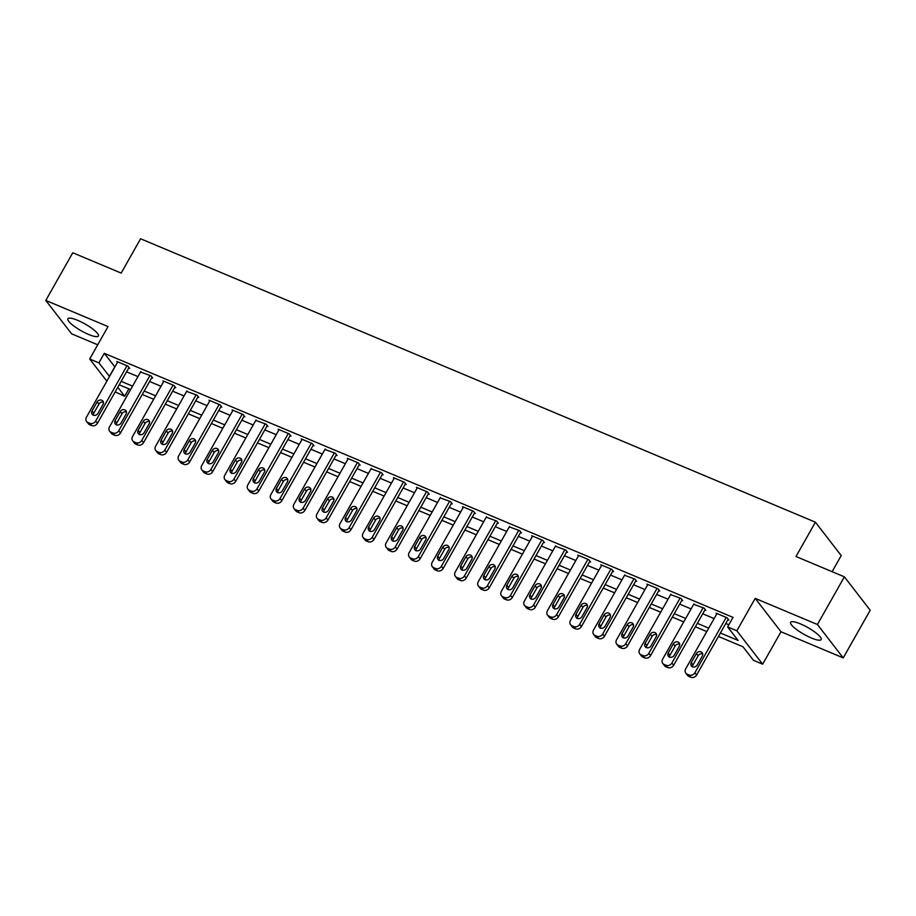 <?xml version="1.0" encoding="UTF-8"?>
<svg xmlns="http://www.w3.org/2000/svg" width="916" height="916" viewBox="0 0 916 916"><rect width="100%" height="100%" fill="white"/><g stroke="black" fill="none" stroke-linecap="round" stroke-linejoin="round"><path stroke-width="1.37" d="M88.577 334.432A17.53 3.904 -150.5 0 0 98.39 336.023A17.53 3.904 -150.5 0 0 77.688 320.348A17.53 3.904 -150.5 0 0 67.876 318.757A17.53 3.904 -150.5 0 0 88.577 334.432M811.336 637.983A17.53 3.904 -150.5 0 0 821.148 639.574A17.53 3.904 -150.5 0 0 800.458 623.899A17.53 3.904 -150.5 0 0 790.634 622.308A17.53 3.904 -150.5 0 0 811.336 637.983M128.893 388.865L124.713 396.25L115.164 391.945M832.106 571.676L841.22 555.577L815.412 522.189L140.595 238.767L121.175 273.094L72.776 252.77L45.8 300.437L71.608 333.825L97.714 344.794M815.412 522.189L795.993 556.504L844.392 576.84L870.2 610.228L843.224 657.894L817.415 624.506L755.196 598.377L736.853 630.792L762.662 664.18L753.444 660.31L742.979 646.776L718.442 636.46M755.196 598.377L781.005 631.765L843.224 657.894M781.005 631.765L762.662 664.18M844.392 576.84L817.415 624.506M720.388 633.013L738.101 640.456L727.636 626.922L733.029 617.384L104.298 353.324L114.901 366.915M126.557 371.816L137.95 376.602M149.606 381.491L160.998 386.277M172.655 391.178L184.036 395.952M195.703 400.853L207.085 405.639M218.752 410.528L230.134 415.314M241.79 420.215L253.182 424.99M264.839 429.89L276.231 434.676M287.887 439.577L299.28 444.352M310.936 449.252L322.317 454.038M333.985 458.927L345.366 463.714M357.034 468.614L368.415 473.389M380.071 478.289L391.464 483.075M403.12 487.965L414.513 492.751M426.169 497.651L437.562 502.437M449.218 507.327L460.611 512.113M472.267 517.013L483.648 521.788M495.316 526.689L506.697 531.475M518.364 536.364L529.746 541.15M541.402 546.05L552.795 550.825M564.451 555.726L575.843 560.512M587.5 565.401L598.892 570.187M610.548 575.088L621.941 579.874M633.597 584.763L644.978 589.549M656.646 594.45L668.027 599.224M679.695 604.125L691.076 608.911M702.732 613.8L714.125 618.586M725.781 623.487L728.85 624.769M727.945 619.663L728.861 620.052L727.121 617.796L716.06 613.148L716.713 614.006M704.896 609.987L705.812 610.377L704.072 608.121L693.675 604.32M681.847 600.312L682.775 600.69L681.023 598.434L670.627 594.644M658.799 590.625L659.726 591.015L657.974 588.759L646.914 584.11L647.578 584.969M635.75 580.95L636.677 581.339L634.937 579.084L624.529 575.282M612.712 571.275L613.628 571.653L611.888 569.397L600.827 564.76L601.48 565.607M589.664 561.588L590.58 561.977L588.839 559.722L577.778 555.073L578.431 555.932M566.615 551.913L567.531 552.302L565.79 550.047L555.382 546.245M543.566 542.226L544.493 542.615L542.741 540.36L531.681 535.711L532.345 536.57M520.517 532.551L521.444 532.94L519.693 530.685L509.296 526.883M497.468 522.876L498.396 523.254L496.644 520.998L486.247 517.208M474.419 513.189L475.347 513.578L473.606 511.323L462.534 506.674L463.198 507.533M451.382 503.514L452.298 503.903L450.558 501.647L440.149 497.846M428.333 493.839L429.249 494.216L427.509 491.961L416.448 487.323L417.101 488.171M405.284 484.152L406.2 484.541L404.46 482.285L393.399 477.637L394.052 478.495M382.235 474.477L383.163 474.866L381.411 472.61L371.014 468.809M359.186 464.79L360.114 465.179L358.362 462.924L347.301 458.275L347.965 459.134M336.138 455.115L337.065 455.504L335.325 453.248L324.917 449.447M313.089 445.439L314.016 445.817L312.276 443.562L301.215 438.924L301.868 439.772M290.051 435.753L290.967 436.142L289.227 433.886L278.166 429.238L278.819 430.096M267.003 426.077L267.919 426.467L266.178 424.211L255.77 420.41M243.954 416.391L244.87 416.78L243.129 414.524L232.069 409.887L232.721 410.734M220.905 406.715L221.832 407.105L220.08 404.849L209.02 400.2L209.684 401.059M197.856 397.04L198.783 397.43L197.032 395.174L186.635 391.372M174.807 387.353L175.735 387.743L173.994 385.487L162.922 380.838L163.586 381.697M151.77 377.678L152.686 378.068L150.945 375.812L140.537 372.01M128.721 368.003L129.637 368.381L127.897 366.125L116.836 361.488L117.488 362.335M106.84 381.171L89.688 358.992L108.031 326.577L45.8 300.437M89.688 358.992L98.905 362.862L109.508 376.453M104.298 353.324L98.905 362.862M727.636 626.922L736.853 630.792M117.798 387.296L124.713 396.25M706.786 631.571L695.393 626.784M683.737 621.884L672.344 617.109M660.688 612.209L649.295 607.423M637.639 602.533L626.246 597.747M614.59 592.847L603.209 588.072M591.541 583.171L580.16 578.385M568.493 573.485L557.111 568.71M545.455 563.809L534.062 559.023M522.406 554.134L511.014 549.348M499.357 544.447L487.965 539.673M476.309 534.772L464.916 529.986M453.26 525.097L441.878 520.311M430.211 515.41L418.83 510.636M407.162 505.735L395.781 500.949M384.125 496.048L372.732 491.274M361.076 486.373L349.683 481.587M338.027 476.698L326.634 471.912M314.978 467.011L303.585 462.236M291.929 457.336L280.548 452.55M268.88 447.661L257.499 442.875M245.843 437.974L234.45 433.188M222.794 428.299L211.401 423.513M199.745 418.612L188.352 413.837M176.696 408.937L165.304 404.151M153.648 399.262L142.266 394.475M130.599 389.575L119.217 384.8M121.164 381.354L132.557 386.128M144.213 391.029L155.594 395.815M167.262 400.704L178.643 405.49M190.31 410.391L201.692 415.166M213.348 420.066L224.741 424.852M236.397 429.741L247.789 434.528M259.446 439.428L270.838 444.214M282.494 449.103L293.887 453.889M305.543 458.79L316.925 463.565M328.592 468.465L339.973 473.251M351.641 478.141L363.022 482.927M374.678 487.827L386.071 492.602M397.727 497.502L409.12 502.289M420.776 507.178L432.169 511.964M443.825 516.864L455.206 521.651M466.874 526.54L478.255 531.326M489.923 536.226L501.304 541.001M512.96 545.902L524.353 550.688M536.009 555.577L547.402 560.363M559.058 565.264L570.45 570.038M582.107 574.939L593.499 579.725M605.155 584.626L616.537 589.4M628.204 594.301L639.586 599.087M651.253 603.976L662.634 608.762M674.29 613.663L685.683 618.437M697.339 623.338L708.732 628.124M114.763 366.858L109.37 376.396M726.205 617.407L694.912 672.71A4.5 3.87 -37.7 0 1 689.072 674.977L687.229 674.199A4.5 3.87 -37.7 0 1 685.821 673.134A4.5 3.87 -37.7 0 1 685.695 668.84L716.976 613.537M685.821 673.134L687.572 675.39A4.5 3.87 142.3 0 0 688.969 676.455L690.813 677.233A4.5 3.87 142.3 0 0 696.652 674.966L728.209 619.205M697.133 665.153A3.595 3.103 142.3 0 1 691.237 662.669L696.412 653.52A3.595 3.103 142.3 0 1 702.32 655.993L697.133 665.153M692.53 666.985A3.595 3.103 142.3 0 1 692.977 664.924L698.164 655.776A3.595 3.103 142.3 0 1 702.767 653.932M703.156 607.732L671.863 663.035A4.5 3.87 -37.7 0 1 666.024 665.291L664.18 664.524A4.5 3.87 -37.7 0 1 662.783 663.459A4.5 3.87 -37.7 0 1 662.646 659.154L693.939 603.862M662.783 663.459L664.524 665.714A4.5 3.87 142.3 0 0 665.921 666.779L667.764 667.546A4.5 3.87 142.3 0 0 673.615 665.291L705.16 609.518M674.084 655.467A3.595 3.103 142.3 0 1 668.188 652.993L673.363 643.833A3.595 3.103 142.3 0 1 679.271 646.318L674.084 655.467M669.482 657.31A3.595 3.103 142.3 0 1 669.928 655.249L675.115 646.089A3.595 3.103 142.3 0 1 679.718 644.257M680.107 598.056L648.814 653.348A4.5 3.87 -37.7 0 1 642.975 655.616L641.131 654.837A4.5 3.87 -37.7 0 1 639.734 653.772A4.5 3.87 -37.7 0 1 639.597 649.478L670.89 594.175M639.734 653.772L641.475 656.028A4.5 3.87 142.3 0 0 642.872 657.093L644.715 657.871A4.5 3.87 142.3 0 0 650.566 655.604L682.111 599.843M651.047 645.791A3.595 3.103 142.3 0 1 645.139 643.307L650.326 634.158A3.595 3.103 142.3 0 1 656.222 636.631L651.047 645.791M646.444 647.635A3.595 3.103 142.3 0 1 646.891 645.562L652.066 636.414A3.595 3.103 142.3 0 1 656.669 634.57M657.058 588.37L625.765 643.673A4.5 3.87 -37.7 0 1 619.926 645.94L618.082 645.162A4.5 3.87 -37.7 0 1 616.686 644.097A4.5 3.87 -37.7 0 1 616.548 639.803L647.841 584.5M616.686 644.097L618.426 646.352A4.5 3.87 142.3 0 0 619.823 647.417L621.666 648.196A4.5 3.87 142.3 0 0 627.517 645.929L659.062 590.167M627.998 636.105A3.595 3.103 142.3 0 1 622.09 633.632L627.277 624.483A3.595 3.103 142.3 0 1 633.174 626.956L627.998 636.105M623.395 637.948A3.595 3.103 142.3 0 1 623.842 635.887L629.017 626.739A3.595 3.103 142.3 0 1 633.62 624.895M634.009 578.694L602.728 633.987A4.5 3.87 -37.7 0 1 596.877 636.254L595.034 635.486A4.5 3.87 -37.7 0 1 593.637 634.422A4.5 3.87 -37.7 0 1 593.499 630.116L624.792 574.824M593.637 634.422L595.377 636.677A4.5 3.87 142.3 0 0 596.774 637.742L598.617 638.509A4.5 3.87 142.3 0 0 604.468 636.254L636.013 580.481M604.949 626.43A3.595 3.103 142.3 0 1 599.053 623.956L604.228 614.796A3.595 3.103 142.3 0 1 610.125 617.281L604.949 626.43M600.346 628.273A3.595 3.103 142.3 0 1 600.793 626.212L605.968 617.052A3.595 3.103 142.3 0 1 610.571 615.208M610.961 569.019L579.679 624.311A4.5 3.87 -37.7 0 1 573.828 626.578L571.985 625.8A4.5 3.87 -37.7 0 1 570.588 624.735A4.5 3.87 -37.7 0 1 570.462 620.441L601.743 565.138M570.588 624.735L572.328 626.991A4.5 3.87 142.3 0 0 573.737 628.055L575.58 628.834A4.5 3.87 142.3 0 0 581.42 626.567L612.976 570.805M581.9 616.754A3.595 3.103 142.3 0 1 576.004 614.27L581.179 605.121A3.595 3.103 142.3 0 1 587.076 607.594L581.9 616.754M577.298 618.598A3.595 3.103 142.3 0 1 577.744 616.525L582.92 607.377A3.595 3.103 142.3 0 1 587.522 605.533M587.912 559.332L556.63 614.636A4.5 3.87 -37.7 0 1 550.779 616.903L548.936 616.125A4.5 3.87 -37.7 0 1 547.539 615.06A4.5 3.87 -37.7 0 1 547.413 610.766L578.694 555.462M547.539 615.06L549.291 617.315A4.5 3.87 142.3 0 0 550.688 618.38L552.531 619.159A4.5 3.87 142.3 0 0 558.371 616.892L589.927 561.13M558.852 607.068A3.595 3.103 142.3 0 1 552.955 604.594L558.13 595.446A3.595 3.103 142.3 0 1 564.027 597.919L558.852 607.068M554.249 608.911A3.595 3.103 142.3 0 1 554.695 606.85L559.871 597.701A3.595 3.103 142.3 0 1 564.485 595.858M564.874 549.657L533.581 604.949A4.5 3.87 -37.7 0 1 527.742 607.216L525.899 606.449A4.5 3.87 -37.7 0 1 524.49 605.384A4.5 3.87 -37.7 0 1 524.364 601.079L555.646 545.787M524.49 605.384L526.242 607.64A4.5 3.87 142.3 0 0 527.639 608.705L529.482 609.472A4.5 3.87 142.3 0 0 535.322 607.205L566.878 551.443M535.803 597.392A3.595 3.103 142.3 0 1 529.906 594.919L535.081 585.759A3.595 3.103 142.3 0 1 540.99 588.244L535.803 597.392M531.2 599.236A3.595 3.103 142.3 0 1 531.646 597.175L536.833 588.015A3.595 3.103 142.3 0 1 541.436 586.171M541.825 539.971L510.533 595.274A4.5 3.87 -37.7 0 1 504.693 597.541L502.85 596.763A4.5 3.87 -37.7 0 1 501.453 595.698A4.5 3.87 -37.7 0 1 501.315 591.404L532.608 536.1M501.453 595.698L503.193 597.953A4.5 3.87 142.3 0 0 504.59 599.018L506.434 599.797A4.5 3.87 142.3 0 0 512.284 597.53L543.829 541.768M512.765 587.717A3.595 3.103 142.3 0 1 506.857 585.232L512.033 576.084A3.595 3.103 142.3 0 1 517.941 578.557L512.765 587.717M508.151 589.549A3.595 3.103 142.3 0 1 508.609 587.488L513.784 578.34A3.595 3.103 142.3 0 1 518.387 576.496M518.777 530.295L487.484 585.599A4.5 3.87 -37.7 0 1 481.644 587.854L479.801 587.087A4.5 3.87 -37.7 0 1 478.404 586.022A4.5 3.87 -37.7 0 1 478.267 581.717L509.559 526.425M478.404 586.022L480.144 588.278A4.5 3.87 142.3 0 0 481.541 589.343L483.385 590.11A4.5 3.87 142.3 0 0 489.236 587.854L520.78 532.082M489.716 578.03A3.595 3.103 142.3 0 1 483.808 575.557L488.995 566.397A3.595 3.103 142.3 0 1 494.892 568.882L489.716 578.03M485.114 579.874A3.595 3.103 142.3 0 1 485.56 577.813L490.736 568.653A3.595 3.103 142.3 0 1 495.338 566.821M495.728 520.62L464.446 575.912A4.5 3.87 -37.7 0 1 458.595 578.179L456.752 577.401A4.5 3.87 -37.7 0 1 455.355 576.336A4.5 3.87 -37.7 0 1 455.218 572.042L486.51 516.739M455.355 576.336L457.095 578.591A4.5 3.87 142.3 0 0 458.492 579.656L460.336 580.435A4.5 3.87 142.3 0 0 466.187 578.168L497.731 522.406M466.668 568.355A3.595 3.103 142.3 0 1 460.771 565.87L465.946 556.722A3.595 3.103 142.3 0 1 471.843 559.195L466.668 568.355M462.065 570.199A3.595 3.103 142.3 0 1 462.511 568.126L467.687 558.978A3.595 3.103 142.3 0 1 472.29 557.134M472.679 510.933L441.397 566.237A4.5 3.87 -37.7 0 1 435.547 568.504L433.703 567.725A4.5 3.87 -37.7 0 1 432.306 566.66A4.5 3.87 -37.7 0 1 432.18 562.367L463.462 507.063M432.306 566.66L434.047 568.916A4.5 3.87 142.3 0 0 435.444 569.981L437.287 570.76A4.5 3.87 142.3 0 0 443.138 568.493L474.683 512.731M443.619 558.668A3.595 3.103 142.3 0 1 437.722 556.195L442.897 547.047A3.595 3.103 142.3 0 1 448.794 549.52L443.619 558.668M439.016 560.512A3.595 3.103 142.3 0 1 439.462 558.451L444.638 549.302A3.595 3.103 142.3 0 1 449.241 547.459M449.63 501.258L418.349 556.55A4.5 3.87 -37.7 0 1 412.498 558.817L410.654 558.05A4.5 3.87 -37.7 0 1 409.257 556.985A4.5 3.87 -37.7 0 1 409.131 552.68L440.413 497.388M409.257 556.985L410.998 559.241A4.5 3.87 142.3 0 0 412.406 560.306L414.25 561.073A4.5 3.87 142.3 0 0 420.089 558.806L451.645 503.044M420.57 548.993A3.595 3.103 142.3 0 1 414.673 546.52L419.849 537.36A3.595 3.103 142.3 0 1 425.745 539.845L420.57 548.993M415.967 550.837A3.595 3.103 142.3 0 1 416.414 548.776L421.589 539.616A3.595 3.103 142.3 0 1 426.192 537.772M426.581 491.571L395.3 546.875A4.5 3.87 -37.7 0 1 389.449 549.142L387.605 548.363A4.5 3.87 -37.7 0 1 386.209 547.299A4.5 3.87 -37.7 0 1 386.083 543.005L417.364 487.701M386.209 547.299L387.96 549.554A4.5 3.87 142.3 0 0 389.357 550.619L391.201 551.398A4.5 3.87 142.3 0 0 397.04 549.131L428.596 493.369M397.521 539.318A3.595 3.103 142.3 0 1 391.624 536.833L396.8 527.685A3.595 3.103 142.3 0 1 402.708 530.158L397.521 539.318M392.918 541.161A3.595 3.103 142.3 0 1 393.365 539.089L398.552 529.94A3.595 3.103 142.3 0 1 403.155 528.097M403.544 481.896L372.251 537.2A4.5 3.87 -37.7 0 1 366.411 539.467L364.568 538.688A4.5 3.87 -37.7 0 1 363.16 537.623A4.5 3.87 -37.7 0 1 363.034 533.33L394.315 478.026M363.16 537.623L364.911 539.879A4.5 3.87 142.3 0 0 366.308 540.944L368.152 541.722A4.5 3.87 142.3 0 0 373.991 539.455L405.548 483.694M374.472 529.631A3.595 3.103 142.3 0 1 368.575 527.158L373.751 518.009A3.595 3.103 142.3 0 1 379.659 520.483L374.472 529.631M369.869 531.475A3.595 3.103 142.3 0 1 370.316 529.414L375.503 520.265A3.595 3.103 142.3 0 1 380.106 518.422M380.495 472.221L349.202 527.513A4.5 3.87 -37.7 0 1 343.363 529.78L341.519 529.013A4.5 3.87 -37.7 0 1 340.122 527.948A4.5 3.87 -37.7 0 1 339.985 523.643L371.278 468.351M340.122 527.948L341.863 530.204A4.5 3.87 142.3 0 0 343.26 531.269L345.103 532.036A4.5 3.87 142.3 0 0 350.954 529.769L382.499 474.007M351.435 519.956A3.595 3.103 142.3 0 1 345.527 517.483L350.714 508.323A3.595 3.103 142.3 0 1 356.61 510.807L351.435 519.956M346.82 521.799A3.595 3.103 142.3 0 1 347.279 519.738L352.454 510.578A3.595 3.103 142.3 0 1 357.057 508.735M357.446 462.534L326.153 517.838A4.5 3.87 -37.7 0 1 320.314 520.105L318.47 519.326A4.5 3.87 -37.7 0 1 317.073 518.261A4.5 3.87 -37.7 0 1 316.936 513.968L348.229 458.664M317.073 518.261L318.814 520.517A4.5 3.87 142.3 0 0 320.211 521.582L322.054 522.36A4.5 3.87 142.3 0 0 327.905 520.093L359.45 464.332M328.386 510.281A3.595 3.103 142.3 0 1 322.478 507.796L327.665 498.647A3.595 3.103 142.3 0 1 333.561 501.121L328.386 510.281M323.783 512.113A3.595 3.103 142.3 0 1 324.23 510.052L329.405 500.903A3.595 3.103 142.3 0 1 334.008 499.06M334.397 452.859L303.116 508.162A4.5 3.87 -37.7 0 1 297.265 510.418L295.421 509.651A4.5 3.87 -37.7 0 1 294.025 508.586A4.5 3.87 -37.7 0 1 293.887 504.281L325.18 448.989M294.025 508.586L295.765 510.842A4.5 3.87 142.3 0 0 297.162 511.907L299.005 512.674A4.5 3.87 142.3 0 0 304.856 510.418L336.401 454.645M305.337 500.594A3.595 3.103 142.3 0 1 299.44 498.121L304.616 488.961A3.595 3.103 142.3 0 1 310.513 491.445L305.337 500.594M300.734 502.437A3.595 3.103 142.3 0 1 301.181 500.376L306.356 491.216A3.595 3.103 142.3 0 1 310.959 489.384M311.348 443.184L280.067 498.476A4.5 3.87 -37.7 0 1 274.216 500.743L272.373 499.964A4.5 3.87 -37.7 0 1 270.976 498.899A4.5 3.87 -37.7 0 1 270.85 494.606L302.131 439.302M270.976 498.899L272.716 501.155A4.5 3.87 142.3 0 0 274.113 502.22L275.968 502.999A4.5 3.87 142.3 0 0 281.807 500.731L313.352 444.97M282.288 490.919A3.595 3.103 142.3 0 1 276.392 488.434L281.567 479.286A3.595 3.103 142.3 0 1 287.464 481.759L282.288 490.919M277.685 492.762A3.595 3.103 142.3 0 1 278.132 490.69L283.307 481.541A3.595 3.103 142.3 0 1 287.91 479.698M288.3 433.497L257.018 488.8A4.5 3.87 -37.7 0 1 251.167 491.068L249.324 490.289A4.5 3.87 -37.7 0 1 247.927 489.224A4.5 3.87 -37.7 0 1 247.801 484.93L279.082 429.627M247.927 489.224L249.679 491.48A4.5 3.87 142.3 0 0 251.076 492.545L252.919 493.323A4.5 3.87 142.3 0 0 258.759 491.056L290.315 435.295M259.239 481.232A3.595 3.103 142.3 0 1 253.343 478.759L258.518 469.61A3.595 3.103 142.3 0 1 264.415 472.084L259.239 481.232M254.637 483.075A3.595 3.103 142.3 0 1 255.083 481.015L260.259 471.866A3.595 3.103 142.3 0 1 264.861 470.022M265.251 423.822L233.969 479.114A4.5 3.87 -37.7 0 1 228.13 481.381L226.275 480.614A4.5 3.87 -37.7 0 1 224.878 479.549A4.5 3.87 -37.7 0 1 224.752 475.244L256.033 419.952M224.878 479.549L226.63 481.805A4.5 3.87 142.3 0 0 228.027 482.869L229.87 483.637A4.5 3.87 142.3 0 0 235.71 481.369L267.266 425.608M236.191 471.557A3.595 3.103 142.3 0 1 230.294 469.084L235.469 459.924A3.595 3.103 142.3 0 1 241.377 462.408L236.191 471.557M231.588 473.4A3.595 3.103 142.3 0 1 232.034 471.339L237.221 462.179A3.595 3.103 142.3 0 1 241.824 460.336M242.213 414.135L210.92 469.439A4.5 3.87 -37.7 0 1 205.081 471.706L203.238 470.927A4.5 3.87 -37.7 0 1 201.841 469.862A4.5 3.87 -37.7 0 1 201.703 465.568L232.985 410.265M201.841 469.862L203.581 472.118A4.5 3.87 142.3 0 0 204.978 473.183L206.821 473.961A4.5 3.87 142.3 0 0 212.661 471.694L244.217 415.933M213.142 461.882A3.595 3.103 142.3 0 1 207.245 459.397L212.42 450.248A3.595 3.103 142.3 0 1 218.329 452.722L213.142 461.882M208.539 463.714A3.595 3.103 142.3 0 1 208.985 461.653L214.172 452.504A3.595 3.103 142.3 0 1 218.775 450.661M219.164 404.46L187.872 459.763A4.5 3.87 -37.7 0 1 182.032 462.03L180.189 461.252A4.5 3.87 -37.7 0 1 178.792 460.187A4.5 3.87 -37.7 0 1 178.654 455.893L209.947 400.59M178.792 460.187L180.532 462.443A4.5 3.87 142.3 0 0 181.929 463.507L183.773 464.286A4.5 3.87 142.3 0 0 189.623 462.019L221.168 406.257M190.104 452.195A3.595 3.103 142.3 0 1 184.196 449.722L189.383 440.562A3.595 3.103 142.3 0 1 195.28 443.046L190.104 452.195M185.501 454.038A3.595 3.103 142.3 0 1 185.948 451.977L191.123 442.829A3.595 3.103 142.3 0 1 195.726 440.985M196.116 394.785L164.823 450.077A4.5 3.87 -37.7 0 1 158.983 452.344L157.14 451.577A4.5 3.87 -37.7 0 1 155.743 450.5A4.5 3.87 -37.7 0 1 155.606 446.207L186.898 390.914M155.743 450.5L157.483 452.767A4.5 3.87 142.3 0 0 158.88 453.832L160.724 454.599A4.5 3.87 142.3 0 0 166.575 452.332L198.119 396.571M167.055 442.52A3.595 3.103 142.3 0 1 161.147 440.035L166.334 430.886A3.595 3.103 142.3 0 1 172.231 433.371L167.055 442.52M162.453 444.363A3.595 3.103 142.3 0 1 162.899 442.302L168.075 433.142A3.595 3.103 142.3 0 1 172.677 431.299M173.067 385.098L141.785 440.401A4.5 3.87 -37.7 0 1 135.934 442.668L134.091 441.89A4.5 3.87 -37.7 0 1 132.694 440.825A4.5 3.87 -37.7 0 1 132.557 436.531L163.85 381.228M132.694 440.825L134.434 443.081A4.5 3.87 142.3 0 0 135.831 444.145L137.675 444.924A4.5 3.87 142.3 0 0 143.526 442.657L175.071 386.895M144.007 432.844A3.595 3.103 142.3 0 1 138.11 430.36L143.285 421.211A3.595 3.103 142.3 0 1 149.182 423.684L144.007 432.844M139.404 434.676A3.595 3.103 142.3 0 1 139.85 432.615L145.026 423.467A3.595 3.103 142.3 0 1 149.629 421.623M150.018 375.423L118.737 430.726A4.5 3.87 -37.7 0 1 112.886 432.982L111.042 432.215A4.5 3.87 -37.7 0 1 109.645 431.15A4.5 3.87 -37.7 0 1 109.519 426.845L140.801 371.553M109.645 431.15L111.386 433.405A4.5 3.87 142.3 0 0 112.794 434.47L114.637 435.237A4.5 3.87 142.3 0 0 120.477 432.982L152.022 377.209M120.958 423.158A3.595 3.103 142.3 0 1 115.061 420.684L120.236 411.524A3.595 3.103 142.3 0 1 126.133 414.009L120.958 423.158M116.355 425.001A3.595 3.103 142.3 0 1 116.801 422.94L121.977 413.78A3.595 3.103 142.3 0 1 126.58 411.948M126.969 365.747L95.688 421.039A4.5 3.87 -37.7 0 1 89.837 423.306L87.993 422.528A4.5 3.87 -37.7 0 1 86.596 421.463A4.5 3.87 -37.7 0 1 86.47 417.169L117.752 361.866M86.596 421.463L88.348 423.719A4.5 3.87 142.3 0 0 89.745 424.784L91.589 425.562A4.5 3.87 142.3 0 0 97.428 423.295L128.984 367.534M97.909 413.482A3.595 3.103 142.3 0 1 92.012 410.998L97.188 401.849A3.595 3.103 142.3 0 1 103.084 404.322L97.909 413.482M93.306 415.326A3.595 3.103 142.3 0 1 93.753 413.253L98.928 404.105A3.595 3.103 142.3 0 1 103.542 402.261M696.652 674.966L694.912 672.71M690.813 677.233L689.072 674.977M688.969 676.455L687.229 674.199M691.237 662.669L692.977 664.924M696.412 653.52L698.164 655.776M673.615 665.291L671.863 663.035M667.764 667.546L666.024 665.291M665.921 666.779L664.18 664.524M668.188 652.993L669.928 655.249M673.363 643.833L675.115 646.089M650.566 655.604L648.814 653.348M644.715 657.871L642.975 655.616M642.872 657.093L641.131 654.837M645.139 643.307L646.891 645.562M650.326 634.158L652.066 636.414M627.517 645.929L625.765 643.673M621.666 648.196L619.926 645.94M619.823 647.417L618.082 645.162M622.09 633.632L623.842 635.887M627.277 624.483L629.017 626.739M604.468 636.254L602.728 633.987M598.617 638.509L596.877 636.254M596.774 637.742L595.034 635.486M599.053 623.956L600.793 626.212M604.228 614.796L605.968 617.052M581.42 626.567L579.679 624.311M575.58 628.834L573.828 626.578M573.737 628.055L571.985 625.8M576.004 614.27L577.744 616.525M581.179 605.121L582.92 607.377M558.371 616.892L556.63 614.636M552.531 619.159L550.779 616.903M550.688 618.38L548.936 616.125M552.955 604.594L554.695 606.85M558.13 595.446L559.871 597.701M535.322 607.205L533.581 604.949M529.482 609.472L527.742 607.216M527.639 608.705L525.899 606.449M529.906 594.919L531.646 597.175M535.081 585.759L536.833 588.015M512.284 597.53L510.533 595.274M506.434 599.797L504.693 597.541M504.59 599.018L502.85 596.763M506.857 585.232L508.609 587.488M512.033 576.084L513.784 578.34M489.236 587.854L487.484 585.599M483.385 590.11L481.644 587.854M481.541 589.343L479.801 587.087M483.808 575.557L485.56 577.813M488.995 566.397L490.736 568.653M466.187 578.168L464.446 575.912M460.336 580.435L458.595 578.179M458.492 579.656L456.752 577.401M460.771 565.87L462.511 568.126M465.946 556.722L467.687 558.978M443.138 568.493L441.397 566.237M437.287 570.76L435.547 568.504M435.444 569.981L433.703 567.725M437.722 556.195L439.462 558.451M442.897 547.047L444.638 549.302M420.089 558.806L418.349 556.55M414.25 561.073L412.498 558.817M412.406 560.306L410.654 558.05M414.673 546.52L416.414 548.776M419.849 537.36L421.589 539.616M397.04 549.131L395.3 546.875M391.201 551.398L389.449 549.142M389.357 550.619L387.605 548.363M391.624 536.833L393.365 539.089M396.8 527.685L398.552 529.94M373.991 539.455L372.251 537.2M368.152 541.722L366.411 539.467M366.308 540.944L364.568 538.688M368.575 527.158L370.316 529.414M373.751 518.009L375.503 520.265M350.954 529.769L349.202 527.513M345.103 532.036L343.363 529.78M343.26 531.269L341.519 529.013M345.527 517.483L347.279 519.738M350.714 508.323L352.454 510.578M327.905 520.093L326.153 517.838M322.054 522.36L320.314 520.105M320.211 521.582L318.47 519.326M322.478 507.796L324.23 510.052M327.665 498.647L329.405 500.903M304.856 510.418L303.116 508.162M299.005 512.674L297.265 510.418M297.162 511.907L295.421 509.651M299.44 498.121L301.181 500.376M304.616 488.961L306.356 491.216M281.807 500.731L280.067 498.476M275.968 502.999L274.216 500.743M274.113 502.22L272.373 499.964M276.392 488.434L278.132 490.69M281.567 479.286L283.307 481.541M258.759 491.056L257.018 488.8M252.919 493.323L251.167 491.068M251.076 492.545L249.324 490.289M253.343 478.759L255.083 481.015M258.518 469.61L260.259 471.866M235.71 481.369L233.969 479.114M229.87 483.637L228.13 481.381M228.027 482.869L226.275 480.614M230.294 469.084L232.034 471.339M235.469 459.924L237.221 462.179M212.661 471.694L210.92 469.439M206.821 473.961L205.081 471.706M204.978 473.183L203.238 470.927M207.245 459.397L208.985 461.653M212.42 450.248L214.172 452.504M189.623 462.019L187.872 459.763M183.773 464.286L182.032 462.03M181.929 463.507L180.189 461.252M184.196 449.722L185.948 451.977M189.383 440.562L191.123 442.829M166.575 452.332L164.823 450.077M160.724 454.599L158.983 452.344M158.88 453.832L157.14 451.577M161.147 440.035L162.899 442.302M166.334 430.886L168.075 433.142M143.526 442.657L141.785 440.401M137.675 444.924L135.934 442.668M135.831 444.145L134.091 441.89M138.11 430.36L139.85 432.615M143.285 421.211L145.026 423.467M120.477 432.982L118.737 430.726M114.637 435.237L112.886 432.982M112.794 434.47L111.042 432.215M115.061 420.684L116.801 422.94M120.236 411.524L121.977 413.78M97.428 423.295L95.688 421.039M91.589 425.562L89.837 423.306M89.745 424.784L87.993 422.528M92.012 410.998L93.753 413.253M97.188 401.849L98.928 404.105"/></g></svg>
